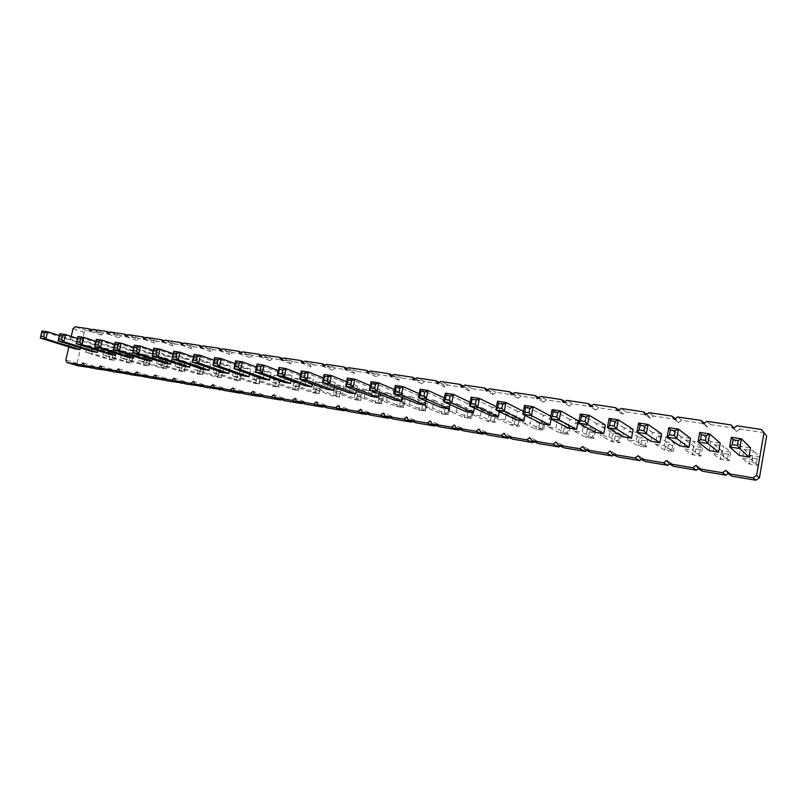 <?xml version="1.0" encoding="UTF-8"?>
<svg xmlns="http://www.w3.org/2000/svg" width="807" height="807" viewBox="0 0 807 807"><rect width="100%" height="100%" fill="white"/><g stroke="black" fill="none" stroke-linecap="round" stroke-linejoin="round"><path stroke-width="0.61" stroke-dasharray="4.04 3.03" d="M764.108 432.703L740.059 429.072L736.932 425.824M740.059 429.072L736.579 431.463L734.108 428.174L710.584 424.633L707.174 426.994L704.763 423.756L681.744 420.286L678.405 422.626L676.054 419.428L653.539 416.029L650.25 418.349L647.96 415.191L625.919 411.873L622.691 414.173L620.472 411.045L598.885 407.797L595.717 410.077L593.548 406.99L572.415 403.813L569.298 406.062L567.19 403.016L546.5 399.899L543.434 402.138L541.376 399.132L521.1 396.076L518.084 398.295L516.087 395.319L496.214 392.323L493.259 394.522L491.302 391.577L471.833 388.651L468.917 390.83L467.011 387.925L447.935 385.04L445.071 387.209L443.204 384.334L424.502 381.509L421.678 383.658L419.862 380.813L401.523 378.049L398.749 380.178L396.973 377.363L378.977 374.65L376.254 376.758L374.529 373.984L356.876 371.321L354.182 373.409L352.498 370.665L335.177 368.053L332.534 370.12L330.89 367.407L313.893 364.845L311.29 366.892L309.686 364.209L293.002 361.697L290.439 363.735L288.876 361.072L272.494 358.601L269.972 360.628L268.438 357.995L252.359 355.564L249.867 357.572L248.374 354.969L232.587 352.588L230.136 354.576L228.674 351.993L213.169 349.663L210.748 351.63L209.326 349.078L194.094 346.788L191.703 348.745L190.311 346.213L175.351 343.964L173.001 345.9L171.639 343.399L156.931 341.179L154.611 343.116L153.29 340.635L138.834 338.456L136.544 340.372L135.253 337.921L121.04 335.773L118.79 337.679L117.519 335.248L103.548 333.14L101.329 335.026L100.088 332.615L86.359 330.547L84.17 332.413L77.079 363.432L78.289 365.853M92.391 367.841L94.227 366.307L95.468 368.749M109.823 370.766L111.669 369.223L112.94 371.704M127.546 373.752L129.413 372.198L130.704 374.7M145.583 376.778L147.459 375.225L148.791 377.757M163.942 379.855L165.828 378.312L167.19 380.854M182.614 382.992L184.521 381.449L185.913 384.021M201.629 386.18L203.546 384.636L204.968 387.239M220.997 389.428L222.914 387.885L224.376 390.507M240.708 392.737L242.645 391.193L244.138 393.846M260.782 396.096L262.729 394.562L264.262 397.246M281.229 399.526L283.186 397.992L284.75 400.706M302.07 403.016L304.027 401.483L305.631 404.226M323.294 406.567L325.261 405.043L326.906 407.817M344.932 410.188L346.909 408.675L348.594 411.479M366.993 413.88L368.96 412.377L370.685 415.212M389.478 417.633L391.445 416.14L393.221 419.004M412.417 421.466L414.374 419.993L416.19 422.888M435.81 425.36L437.757 423.907L439.623 426.842M459.677 429.344L461.614 427.912L463.521 430.877M484.029 433.389L485.945 431.987L487.902 434.993M508.894 437.525L510.781 436.153L512.788 439.19M534.274 441.742L536.12 440.4L538.178 443.477M560.189 446.029L561.995 444.738L564.103 447.855M586.669 450.407L588.414 449.176L590.583 452.323M613.734 454.866L615.398 453.695L617.617 456.883M641.394 459.405L642.957 458.315L645.247 461.543M669.679 464.035L671.121 463.036L673.472 466.315M698.62 468.746L699.911 467.868L702.322 471.177M728.338 473.477L729.336 472.801L731.808 476.16M357.269 396.055L364.219 397.175L365.793 389.478L358.853 388.389L357.269 396.055L375.174 402.965L381.953 404.065L364.219 397.175M335.48 392.535L337.064 384.939L343.883 386.018L342.299 393.634L335.48 392.535L353.92 399.495L360.568 400.575L342.299 393.634M293.133 385.696L294.696 378.251L301.263 379.29L299.69 386.755L293.133 385.696L312.551 392.747L318.967 393.786L299.69 386.755M320.793 390.164L322.376 382.619L315.678 381.56L314.105 389.085L320.793 390.164L339.586 397.155L339.152 395.369L341.099 389.842L339.586 397.155L333.049 396.086L314.105 389.085M272.534 382.367L278.98 383.416L280.554 376.012L274.108 374.993L272.534 382.367L292.427 389.458L298.721 390.487L278.98 383.416M252.319 379.108L258.643 380.127L260.217 372.804L253.882 371.795L252.319 379.108L272.655 386.23L278.839 387.239L258.643 380.127M156.528 363.644L158.071 356.664L163.861 357.572L162.308 364.572L156.528 363.644L178.811 370.917L184.48 371.845L162.308 364.572M175.008 366.63L176.562 359.579L182.453 360.517L180.899 367.578L175.008 366.63L196.938 373.873L202.708 374.821L180.899 367.578M199.813 370.635L201.377 363.503L195.375 362.555L193.821 369.667L199.813 370.635L221.249 377.847L222.752 370.927L221.249 377.847L215.378 376.889L193.821 369.667M232.466 375.901L234.03 368.658L240.244 369.646L238.68 376.909L232.466 375.901L253.227 383.063L259.309 384.051L238.68 376.909M212.967 372.753L219.07 373.742L220.634 366.549L214.531 365.581L212.967 372.753L234.131 379.946L240.113 380.924L219.07 373.742M608.952 436.688L610.536 428.154L602.042 426.812L600.458 435.316L608.952 436.688L619.816 442.882L618.616 440.763L619.373 436.658L621.34 434.65L619.816 442.882L611.585 441.54L600.458 435.316M573.848 431.019L575.431 422.606L583.754 423.917L582.17 432.36L573.848 431.019L585.801 437.333L593.861 438.645L582.17 432.36M522.27 422.686L530.249 423.978L531.833 415.716L523.854 414.455L522.27 422.686L535.757 429.163L543.504 430.434L530.249 423.978M547.792 426.812L549.375 418.49L557.526 419.771L555.942 428.124L547.792 426.812L560.522 433.208L568.431 434.499L555.942 428.124M425.198 407.021L432.562 408.211L434.146 400.282L426.782 399.122L425.198 407.021L441.379 413.769L448.541 414.939L432.562 408.211M448.742 410.824L456.258 412.034L457.841 404.025L450.326 402.834L448.742 410.824L464.287 417.501L471.601 418.692L456.258 412.034M505.081 419.912L506.665 411.741L498.847 410.501L497.263 418.651L505.081 419.912L519.062 426.439L518.155 424.442L518.911 420.508L520.586 418.54L519.062 426.439L511.467 425.198L497.263 418.651M480.427 415.938L482.011 407.848L474.345 406.637L472.761 414.697L480.427 415.938L495.095 422.535L494.257 420.568L495.014 416.664L496.618 414.707L495.095 422.535L487.65 421.315L472.761 414.697M379.472 399.636L386.563 400.776L388.137 393.009L381.055 391.889L379.472 399.636L396.832 406.496L403.732 407.626L386.563 400.776M402.118 403.288L409.341 404.458L410.914 396.61L403.692 395.47L402.118 403.288L418.894 410.097L425.925 411.247L409.341 404.458M144.05 361.627L145.593 354.687L139.904 353.789L138.36 360.709L144.05 361.627L166.565 368.92L168.058 362.182L166.565 368.92L160.986 368.012L138.36 360.709M120.505 357.824L122.049 350.964L127.637 351.852L126.094 358.732L120.505 357.824L143.464 365.147L148.952 366.045L126.094 358.732M627.634 439.704L629.208 431.099L637.893 432.471L636.309 441.106L627.634 439.704L637.903 445.837L646.306 447.209L636.309 441.106M102.953 354.989L104.496 348.19L109.994 349.068L108.451 355.877L102.953 354.989L126.225 362.343L131.622 363.221L108.451 355.877M751.882 459.758L753.445 450.73L743.973 449.237L742.4 458.225L751.882 459.758L757.985 465.427L756.341 463.137L757.097 458.8L759.488 456.732L757.985 465.427L748.846 463.934L742.4 458.225M722.023 454.936L723.597 446.019L714.336 444.556L712.763 453.443L722.023 454.936L729.175 460.726L727.621 458.467L728.378 454.18L730.678 452.132L729.175 460.726L720.227 459.264L712.763 453.443M655.395 444.183L664.262 445.615L665.846 436.89L656.979 435.487L655.395 444.183L664.776 450.215L673.351 451.617L664.262 445.615M692.83 450.225L694.403 441.399L685.345 439.966L683.761 448.763L692.83 450.225L700.97 456.126L699.508 453.907L700.264 449.66L702.483 447.623L700.97 456.126L692.214 454.694L683.761 448.763M85.703 352.205L87.237 345.467L92.644 346.324L91.1 353.083L85.703 352.205L109.268 359.569L114.584 360.436L91.1 353.083M71.238 336.438L68.827 346.939M348.735 392.757L350.339 384.969L357.37 386.079L346.617 381.731M356.452 390.538L357.37 386.079M326.704 389.216L328.308 381.509L335.198 382.599L323.405 377.938M334.249 387.168L335.198 382.599M283.882 382.336L285.476 374.781L292.114 375.83L278.344 370.625M291.115 380.581L292.114 375.83M312.47 383.85L313.449 379.179L300.648 374.236M305.086 385.746L306.69 378.12L313.449 379.179M263.072 378.997L264.666 371.513L271.182 372.541L256.485 367.084M270.153 377.363L271.182 372.541M242.645 375.719L244.239 368.305L250.634 369.313L235.049 363.634M249.585 374.196L250.634 369.313M145.936 360.184L147.52 353.113L153.36 354.031L133.821 347.424M152.23 359.095L153.36 354.031M164.588 363.18L166.171 356.038L172.113 356.976L153.31 350.531M171.003 362.02L172.113 356.976M190.109 364.986L191.219 359.972L173.162 353.708M183.572 366.227L185.166 359.024L191.219 359.972M222.591 372.501L224.185 365.157L230.459 366.136L214.026 360.255M229.39 371.079L230.459 366.136M202.91 369.334L204.494 362.061L210.657 363.029L193.398 356.946M209.578 368.002L210.657 363.029M595.122 432.33L596.736 423.685L605.361 425.037M568.128 427.992L569.742 419.438L578.175 420.77M515.814 419.59L517.428 411.227L525.528 412.498L523.37 411.399M524.974 415.343L525.528 412.498M541.699 423.746L543.313 415.292L550.848 416.2M551.11 419.004L551.574 416.583M417.481 403.793L419.085 395.773L426.55 396.943L419.196 393.715M425.743 400.928L426.55 396.943M441.318 407.626L442.932 399.515L450.538 400.716L444.405 397.932M449.792 404.489L450.538 400.716M499.392 411.701L500.017 408.483L496.476 406.758M490.474 415.524L492.088 407.242L500.017 408.483M474.334 408.08L475.02 404.559L470.168 402.279M465.639 411.53L467.253 403.339L475.02 404.559M371.2 396.368L372.804 388.5L379.976 389.63L370.312 385.625M379.088 393.957L379.976 389.63M394.109 400.04L395.723 392.101L403.026 393.251L394.502 389.62M402.189 397.417L403.026 393.251M133.791 356.22L134.93 351.136L114.695 344.377M127.617 357.239L129.191 350.228L134.93 351.136M109.611 354.354L111.184 347.403L116.823 348.291L95.912 341.391M115.673 353.385L116.823 348.291M622.701 436.758L624.315 428.013L633.132 429.405M91.917 351.509L93.491 344.619L99.029 345.487L77.472 338.466M97.869 350.601L99.029 345.487M739.313 455.481L740.907 446.332L750.54 447.845M709.171 450.649L710.775 441.6L720.197 443.083M650.896 441.288L652.5 432.441L661.508 433.863M679.716 445.918L681.32 436.97L690.53 438.423M74.526 348.715L76.09 341.886L81.537 342.743L59.355 335.601M80.367 347.867L81.537 342.743M736.579 431.463L733.402 428.255M729.336 472.801L726.007 470.33M710.584 424.633L706.972 421.345M707.174 426.994L703.512 423.746M704.763 423.756L704.208 423.261M699.911 467.868L696.108 465.336M681.744 420.286L677.678 416.957M678.405 422.626L674.279 419.337M676.054 419.428L675.166 418.712M671.121 463.036L666.854 460.454M653.539 416.029L649.02 412.67M650.25 418.349L645.681 415.03M647.96 415.191L646.73 414.284M642.957 458.315L638.256 455.673M625.919 411.873L620.987 408.473M622.691 414.173L617.708 410.813M620.472 411.045L618.888 409.976M615.398 453.695L610.274 451.002M598.885 407.797L593.548 404.368M595.717 410.077L590.331 406.678M593.548 406.99L591.612 405.76M588.414 449.176L582.886 446.432M572.415 403.813L566.696 400.343M569.298 406.062L563.538 402.643M567.19 403.016L564.9 401.644M561.995 444.738L556.084 441.954M546.5 399.899L540.408 396.408M543.434 402.138L537.301 398.688M541.376 399.132L538.733 397.629M536.12 440.4L529.846 437.576M521.1 396.076L514.664 392.555M518.084 398.295L511.608 394.815M516.087 395.319L513.101 393.705M510.781 436.153L504.153 433.278M496.214 392.323L489.445 388.782M493.259 394.522L486.439 391.012M491.302 391.577L487.983 389.862M485.945 431.987L478.985 429.082M471.833 388.651L464.731 385.08M468.917 390.83L461.786 387.299M467.011 387.925L463.369 386.109M461.614 427.912L454.331 424.966M447.935 385.04L440.521 381.459M445.071 387.209L437.616 383.658M443.204 384.334L439.24 382.427M437.757 423.907L430.181 420.931M424.502 381.509L416.795 377.908M421.678 383.658L413.941 380.087M419.862 380.813L415.595 378.826M414.374 419.993L406.506 416.977M401.523 378.049L393.534 374.428M398.749 380.178L390.729 376.587M396.973 377.363L392.404 375.295M391.445 416.14L383.295 413.103M378.977 374.65L370.736 371.008M376.254 376.758L367.962 373.147M374.529 373.984L369.656 371.845M368.96 412.377L360.537 409.3M356.876 371.321L348.362 367.659M354.182 373.409L345.648 369.788M352.498 370.665L347.353 368.456M346.909 408.675L338.224 405.578M335.177 368.053L326.432 364.381M332.534 370.12L323.748 366.489M330.89 367.407L325.463 365.137M325.261 405.043L316.344 401.926M313.893 364.845L304.905 361.153M311.29 366.892L302.272 363.241M309.686 364.209L303.987 361.879M304.027 401.483L294.878 398.335M293.002 361.697L283.792 357.995M290.439 363.735L281.199 360.063M288.876 361.072L282.914 358.691M283.186 397.992L273.805 394.825M272.494 358.601L263.062 354.898M269.972 360.628L260.51 356.946M268.438 357.995L262.235 355.564M262.729 394.562L253.136 391.375M252.359 355.564L242.725 351.852M249.867 357.572L240.204 353.89M248.374 354.969L241.929 352.488M242.645 391.193L232.85 387.985M232.587 352.588L222.752 348.856M230.136 354.576L220.271 350.884M228.674 351.993L221.996 349.471M222.914 387.885L212.927 384.657M213.169 349.663L203.142 345.921M210.748 351.63L200.701 347.928M209.326 349.078L202.426 346.516M203.546 384.636L193.367 381.388M194.094 346.788L183.885 343.046M191.703 348.745L181.484 345.033M190.311 346.213L183.199 343.611M184.521 381.449L174.161 378.18M175.351 343.964L164.971 340.211M173.001 345.9L162.6 342.188M171.639 343.399L164.315 340.766M165.828 378.312L155.297 375.033M156.931 341.179L146.39 337.427M154.611 343.116L144.06 339.384M153.29 340.635L145.764 337.962M147.459 375.225L136.766 371.946M138.834 338.456L128.142 334.693M136.544 340.372L125.831 336.64M135.253 337.921L127.526 335.208M129.413 372.198L118.568 368.9M121.04 335.773L110.196 332.01M118.79 337.679L107.926 333.937M117.519 335.248L109.611 332.504M111.669 369.223L100.673 365.914M103.548 333.14L92.563 329.377M101.329 335.026L90.323 331.284M100.088 332.615L92.008 329.851M94.227 366.307L83.091 362.979M86.359 330.547L75.233 326.774M84.17 332.413L73.023 328.681M77.079 363.432L65.811 360.093M365.793 389.478L383.466 396.62L382.175 398.517L378.786 397.972L376.698 395.541L383.466 396.62L381.953 404.065L381.418 402.239L378.029 401.684L375.174 402.965L376.698 395.541L358.853 388.389M337.064 384.939L355.433 392.141L353.92 399.495L356.765 398.234L360.093 398.769L360.568 400.575L362.091 393.201L343.883 386.018M356.765 398.234L357.521 394.552L355.433 392.141L362.091 393.201L360.85 395.087L360.093 398.769M294.696 378.251L314.064 385.524L312.551 392.747L315.386 391.506L318.583 392.031L318.967 393.786L320.48 386.553L301.263 379.29M315.386 391.506L316.142 387.905L314.064 385.524L320.48 386.553L318.583 392.031M315.678 381.56L334.562 388.803L341.099 389.842L322.376 382.619M339.908 391.728L336.64 391.203L334.562 388.803L333.049 396.086L335.883 394.845L339.152 395.369M280.554 376.012L300.234 383.315L299.145 385.171L295.998 384.667L293.93 382.306L300.234 383.315L298.721 390.487L298.398 388.752L295.251 388.238L292.427 389.458L293.93 382.306L274.108 374.993M260.217 372.804L280.352 380.137L279.313 381.983L276.216 381.489L274.158 379.149L280.352 380.137L278.839 387.239L278.556 385.524L275.469 385.03L272.655 386.23L274.158 379.149L253.882 371.795M158.071 356.664L180.304 364.139L178.811 370.917L181.575 369.777L184.42 370.242L184.48 371.845L185.983 365.046L163.861 357.572M181.575 369.777L182.321 366.388L180.304 364.139L185.983 365.046L184.42 370.242M176.562 359.579L198.431 367.034L196.938 373.873L199.712 372.723L202.597 373.187L202.708 374.821L204.211 367.962L182.453 360.517M199.712 372.723L200.459 369.303L198.431 367.034L204.211 367.962L202.597 373.187M195.375 362.555L216.871 369.989L222.752 370.927L201.377 363.503M221.844 372.743L218.909 372.269L216.871 369.989L215.378 376.889L218.162 375.719L221.098 376.193M234.03 368.658L254.73 376.042L253.227 383.063L256.031 381.872L259.067 382.367L259.309 384.051L260.812 377.01L240.244 369.646M256.031 381.872L256.777 378.362L254.73 376.042L260.812 377.01L259.067 382.367M220.634 366.549L241.616 373.944L240.668 375.769L237.682 375.285L235.634 372.985L241.616 373.944L240.113 380.924L239.921 379.25L236.935 378.765L234.131 379.946L235.634 372.985L214.531 365.581M602.042 426.812L613.108 433.329L621.34 434.65L610.536 428.154M619.373 436.658L615.267 435.992L613.108 433.329L611.585 441.54L614.5 440.097L618.616 440.763M575.431 422.606L587.314 429.213L585.801 437.333L588.707 435.911L592.742 436.557L593.861 438.645L595.384 430.504L583.754 423.917M588.707 435.911L589.473 431.846L587.314 429.213L595.384 430.504L593.498 432.491L592.742 436.557M531.833 415.716L545.028 422.444L543.282 424.421L539.409 423.796L537.27 421.214L545.028 422.444L543.504 430.434L542.526 428.406L538.652 427.781L535.757 429.163L537.27 421.214L523.854 414.455M549.375 418.49L562.045 425.168L560.522 433.208L563.437 431.795L567.382 432.441L568.431 434.499L569.954 426.429L557.526 419.771M563.437 431.795L564.194 427.781L562.045 425.168L569.954 426.429L568.138 428.416L567.382 432.441M434.146 400.282L450.064 407.263L448.591 409.199L445.01 408.624L442.892 406.123L450.064 407.263L448.541 414.939L447.835 413.023L444.253 412.438L441.379 413.769L442.892 406.123L426.782 399.122M457.841 404.025L473.124 410.955L471.581 412.891L467.929 412.306L465.81 409.785L473.124 410.955L471.601 418.692L470.824 416.755L467.172 416.17L464.287 417.501L465.81 409.785L450.326 402.834M498.847 410.501L512.99 417.33L520.586 418.54L506.665 411.741M518.911 420.508L515.118 419.892L512.99 417.33L511.467 425.198L514.362 423.826L518.155 424.442M474.345 406.637L489.173 413.517L496.618 414.707L482.011 407.848M495.014 416.664L491.302 416.069L489.173 413.517L487.65 421.315L490.535 419.963L494.257 420.568M388.137 393.009L405.255 400.101L403.893 402.017L400.454 401.462L398.345 399.001L405.255 400.101L403.732 407.626L403.137 405.76L399.687 405.205L396.832 406.496L398.345 399.001L381.055 391.889M410.914 396.61L427.448 403.651L426.035 405.568L422.525 405.003L420.417 402.522L427.448 403.651L425.925 411.247L425.279 409.361L421.758 408.786L418.894 410.097L420.417 402.522L403.692 395.47M139.904 353.789L162.479 361.294L168.058 362.182L145.593 354.687M167.281 363.967L164.497 363.523L162.479 361.294L160.986 368.012L163.75 366.882L166.535 367.336M122.049 350.964L144.947 358.49L143.464 365.147L146.208 364.028L148.952 364.482L148.952 366.045L150.435 359.367L127.637 351.852M146.208 364.028L146.955 360.699L144.947 358.49L150.435 359.367L148.952 364.482M629.208 431.099L639.426 437.545L637.903 445.837L640.829 444.375L645.025 445.05L646.306 447.209L647.829 438.887L637.893 432.471M640.829 444.375L641.585 440.229L639.426 437.545L647.829 438.887L645.782 440.904L645.025 445.05M104.496 348.19L127.708 355.736L126.225 362.343L128.969 361.233L131.662 361.667L131.622 363.221L133.105 356.593L109.994 349.068M128.969 361.233L129.705 357.925L127.708 355.736L133.105 356.593L131.662 361.667M743.973 449.237L750.349 455.279L759.488 456.732L753.445 450.73M757.097 458.8L752.528 458.063L750.349 455.279L748.846 463.934L751.781 462.391L756.341 463.137M714.336 444.556L721.74 450.699L730.678 452.132L723.597 446.019M728.378 454.18L723.909 453.463L721.74 450.699L720.227 459.264L723.153 457.74L727.621 458.467M665.846 436.89L674.874 443.204L672.735 445.232L668.458 444.546L666.289 441.833L674.874 443.204L673.351 451.617L671.979 449.428L667.702 448.732L664.776 450.215L666.289 441.833L656.979 435.487M685.345 439.966L693.717 446.221L702.483 447.623L694.403 441.399M700.264 449.66L695.896 448.954L693.717 446.221L692.214 454.694L695.14 453.191L699.508 453.907M87.237 345.467L110.751 353.022L109.268 359.569L112.002 358.479L114.655 358.903L114.584 360.436L116.067 353.87L92.644 346.324M112.002 358.479L112.748 355.201L110.751 353.022L116.067 353.87L114.655 358.903M350.339 384.969L324.132 374.468M328.308 381.509L301.344 370.948M285.476 374.781L257.12 364.128M306.69 378.12L279.01 367.508M264.666 371.513L235.654 360.82M244.239 368.305L214.601 357.572M147.52 353.113L115.179 342.229M166.171 356.038L134.325 345.184M185.166 359.024L153.824 348.19M224.185 365.157L193.962 354.384M204.494 362.061L173.707 351.257M596.736 423.685L580.283 413.991M569.742 419.438L552.089 409.633M517.428 411.227L497.556 401.22M543.313 415.292L524.53 405.386M419.085 395.773L395.339 385.453M442.932 399.515L420.084 389.267M492.088 407.242L471.177 397.155M467.253 403.339L445.353 393.17M372.804 388.5L347.383 378.049M395.723 392.101L371.109 381.711M129.191 350.228L96.386 339.323M111.184 347.403L77.926 336.479M624.315 428.013L609.124 418.44M93.491 344.619L59.799 333.684M740.907 446.332L731.364 437.293M710.775 441.6L699.719 432.411M652.5 432.441L638.619 422.989M681.32 436.97L668.811 427.649M76.09 341.886L41.994 330.941M382.175 398.517L381.418 402.239M378.786 397.972L378.029 401.684M357.521 394.552L360.85 395.087M316.142 387.905L319.34 388.419M336.64 391.203L335.883 394.845M299.145 385.171L298.398 388.752M295.998 384.667L295.251 388.238M279.313 381.983L278.556 385.524M276.216 381.489L275.469 385.03M182.321 366.388L185.156 366.842M200.459 369.303L203.344 369.767M218.909 372.269L218.162 375.719M256.777 378.362L259.824 378.846M240.668 375.769L239.921 379.25M237.682 375.285L236.935 378.765M615.267 435.992L614.5 440.097M589.473 431.846L593.498 432.491M543.282 424.421L542.526 428.406M539.409 423.796L538.652 427.781M564.194 427.781L568.138 428.416M448.591 409.199L447.835 413.023M445.01 408.624L444.253 412.438M471.581 412.891L470.824 416.755M467.929 412.306L467.172 416.17M515.118 419.892L514.362 423.826M491.302 416.069L490.535 419.963M403.893 402.017L403.137 405.76M400.454 401.462L399.687 405.205M426.035 405.568L425.279 409.361M422.525 405.003L421.758 408.786M164.497 363.523L163.75 366.882M146.955 360.699L149.699 361.143M641.585 440.229L645.782 440.904M129.705 357.925L132.409 358.358M752.528 458.063L751.781 462.391M723.909 453.463L723.153 457.74M672.735 445.232L671.979 449.428M668.458 444.546L667.702 448.732M695.896 448.954L695.14 453.191M112.748 355.201L115.401 355.625"/><path stroke-width="1.21" d="M68.827 346.939L65.811 360.093L67.031 362.545L80.851 364.875L83.091 362.979L84.342 365.46L98.404 367.821L100.673 365.914L101.954 368.416L116.258 370.827L118.568 368.9L119.87 371.432L134.436 373.883L136.766 371.946L138.108 374.498L152.927 376.99L155.297 375.033L156.669 377.615L171.76 380.158L174.161 378.18L175.563 380.793L190.926 383.375L193.367 381.388L194.81 384.031L210.445 386.654L212.927 384.657L214.4 387.32L230.328 390.003L232.85 387.985L234.353 390.679L250.584 393.402L253.136 391.375L254.679 394.088L271.213 396.873L273.805 394.825L275.389 397.569L292.235 400.403L294.878 398.335L296.492 401.119L313.671 404.004L316.344 401.926L317.998 404.731L335.51 407.676L338.224 405.578L339.929 408.423L357.773 411.419L360.537 409.3L362.282 412.175L380.49 415.242L383.295 413.103L385.08 416.008L403.651 419.136L406.506 416.977L408.332 419.922L427.276 423.1L430.181 420.931L432.058 423.907L451.385 427.155L454.331 424.966L456.258 427.972L475.989 431.291L478.985 429.082L480.962 432.128L501.097 435.508L504.153 433.278L506.181 436.365L526.739 439.825L529.846 437.576L531.934 440.693L552.926 444.223L556.084 441.954L558.232 445.111L579.668 448.722L582.886 446.432L585.085 449.63L606.995 453.312L610.274 451.002L612.533 454.24L634.917 458.003L638.256 455.673L640.576 458.951L663.455 462.804L666.854 460.454L669.245 463.773L692.638 467.707L696.108 465.336L698.549 468.706L722.477 472.72L726.007 470.33L728.529 473.739L731.808 476.16L755.877 480.226L759.417 477.845L766.65 436.022L761.394 429.485L736.932 425.824L733.402 428.255L730.89 424.916L706.972 421.345L703.512 423.746L701.061 420.457L677.678 416.957L674.279 419.337L671.898 416.089L649.02 412.67L645.681 415.03L643.371 411.822L620.987 408.473L617.708 410.813L615.459 407.646L593.548 404.368L590.331 406.678L588.132 403.55L566.696 400.343L563.538 402.643L561.4 399.546L540.408 396.408L537.301 398.688L535.212 395.632L514.664 392.555L511.608 394.815L509.57 391.788L489.445 388.782L486.439 391.012L484.462 388.036L464.731 385.08L461.786 387.299L459.849 384.354L440.521 381.459L437.616 383.658L435.74 380.743L416.795 377.908L413.941 380.087L412.105 377.202L393.534 374.428L390.729 376.587L388.944 373.732L370.736 371.008L367.962 373.147L366.227 370.332L348.362 367.659L345.648 369.788L343.943 367.003L326.432 364.381L323.748 366.489L322.094 363.725L304.905 361.153L302.272 363.241L300.648 360.517L283.792 357.995L281.199 360.063L279.615 357.37L263.062 354.898L260.51 356.946L258.966 354.283L242.725 351.852L240.204 353.89L238.701 351.247L222.752 348.856L220.271 350.884L218.808 348.271L203.142 345.921L200.701 347.928L199.268 345.346L183.885 343.046L181.484 345.033L180.082 342.471L164.971 340.211L162.6 342.188L161.229 339.646L146.39 337.427L144.06 339.384L142.718 336.882L128.142 334.693L125.831 336.64L124.52 334.159L110.196 332.01L107.926 333.937L106.645 331.475L92.563 329.377L90.323 331.284L89.073 328.853L75.233 326.774L73.023 328.681L71.238 336.438M766.65 436.022L761.394 429.485M759.417 477.845L756.603 475.434L763.977 432.865M67.031 362.545L78.289 365.853L92.391 367.841M84.342 365.46L95.468 368.749L109.823 370.766M101.954 368.416L112.94 371.704L127.546 373.752M119.87 371.432L130.704 374.7L145.583 376.778M138.108 374.498L148.791 377.757L163.942 379.855M156.669 377.615L167.19 380.854L182.614 382.992M175.563 380.793L185.913 384.021L201.629 386.18M194.81 384.031L204.968 387.239L220.997 389.428M214.4 387.32L224.376 390.507L240.153 393.17L240.708 392.737M234.353 390.679L244.138 393.846L260.207 396.56L260.782 396.096M254.679 394.088L264.262 397.246L280.624 400.01L281.229 399.526M275.389 397.569L284.75 400.706L301.425 403.52L302.07 403.016M296.492 401.119L305.631 404.226L322.618 407.091L323.294 406.567M317.998 404.731L326.906 407.817L344.216 410.743L344.932 410.188M339.929 408.423L348.594 411.479L366.237 414.455L366.993 413.88M362.282 412.175L370.685 415.212L388.681 418.238L389.478 417.633M385.08 416.008L393.221 419.004L411.56 422.101L412.417 421.466M408.332 419.922L416.19 422.888L434.892 426.046L435.81 425.36M432.058 423.907L439.623 426.842L458.699 430.06L459.677 429.344M456.258 427.972L463.521 430.877L482.99 434.156L484.029 433.389M480.962 432.128L487.902 434.993L507.764 438.342L508.894 437.525M506.181 436.365L512.788 439.19L533.064 442.609L534.274 441.742M531.934 440.693L538.178 443.477L558.878 446.967L560.189 446.029M558.232 445.111L564.103 447.855L585.246 451.416L586.669 450.407M585.085 449.63L590.583 452.323L612.17 455.965L613.734 454.866M612.533 454.24L617.617 456.883L639.669 460.605L641.394 459.405M640.576 458.951L645.247 461.543L667.772 465.346L669.679 464.035M669.245 463.773L673.472 466.315L696.502 470.199L698.62 468.746M698.549 468.706L702.322 471.177L725.856 475.152L728.338 473.477M728.529 473.739L753.002 477.855L756.603 475.434M346.617 381.731L331.395 375.588L324.132 374.468L322.427 382.599L348.735 392.757L355.766 393.887L356.452 390.538M323.405 377.938L308.466 372.047L301.344 370.948L299.649 379.008L326.704 389.216L333.594 390.326L334.249 387.168M278.344 370.625L263.97 365.188L257.12 364.128L255.426 372.017L283.882 382.336L290.51 383.406L291.115 380.581M300.648 374.236L286.001 368.587L279.01 367.508L277.315 375.477L305.086 385.746L311.845 386.835L312.47 383.85M256.485 367.084L242.372 361.849L235.654 360.82L233.969 368.628L263.072 378.997L269.578 380.047L270.153 377.363M235.049 363.634L221.189 358.58L214.601 357.572L212.917 365.299L242.645 375.719L249.04 376.748L249.585 374.196M133.821 347.424L121.171 343.157L115.179 342.229L113.515 349.592L145.936 360.184L151.777 361.122L152.23 359.095M153.31 350.531L140.428 346.122L134.325 345.184L132.651 352.619L164.588 363.18L170.529 364.139L171.003 362.02M173.162 353.708L160.048 349.149L153.824 348.19L152.16 355.705L183.572 366.227L189.625 367.205L190.109 364.986M214.026 360.255L200.418 355.383L193.962 354.384L192.278 362.04L222.591 372.501L228.865 373.5L229.39 371.079M193.398 356.946L180.042 352.235L173.707 351.257L172.022 358.843L202.91 369.334L209.074 370.322L209.578 368.002M603.747 433.712L605.361 425.037L589.292 415.373L587.587 424.492L585.166 421.516L586.023 416.957L589.292 415.373L580.283 413.991L578.579 423.07L587.587 424.492L603.747 433.712L595.122 432.33L578.579 423.07L580.657 420.81L585.166 421.516M576.561 429.344L578.175 420.77L560.905 410.995L559.201 420.013L556.78 417.068L552.371 416.372L550.384 418.621L559.201 420.013L576.561 429.344L568.128 427.992L550.384 418.621L552.089 409.633L560.905 410.995L557.637 412.559L556.78 417.068M523.37 411.399L505.989 402.522L497.556 401.22L495.851 410.006L515.814 419.59L523.904 420.891L524.974 415.343M550.848 416.2L533.145 406.718L524.53 405.386L522.815 414.263L541.699 423.746L549.96 425.077L551.11 419.004M419.196 393.715L403.076 386.644L395.339 385.453L393.634 393.856L417.481 403.793L424.936 404.993L425.743 400.928M444.405 397.932L427.982 390.487L420.084 389.267L418.379 397.76L441.318 407.626L448.924 408.846L449.792 404.489M496.476 406.758L479.429 398.426L471.177 397.155L469.472 405.83L490.474 415.524L498.393 416.795L499.392 411.701M470.168 402.279L453.433 394.411L445.353 393.17L443.648 401.755L465.639 411.53L473.406 412.781L474.334 408.08M370.312 385.625L354.798 379.199L347.383 378.049L345.678 386.281L371.2 396.368L378.362 397.518L379.088 393.957M394.502 389.62L378.685 382.881L371.109 381.711L369.404 390.023L394.109 400.04L401.422 401.22L402.189 397.417M114.695 344.377L102.267 340.231L96.386 339.323L94.722 346.627L127.617 357.239L133.357 358.167L133.791 356.22M95.912 341.391L83.706 337.376L77.926 336.479L76.272 343.711L109.611 354.354L115.25 355.251L115.673 353.385M631.518 438.171L633.132 429.405L618.333 419.862L616.629 429.082L614.208 426.076L609.588 425.35L607.409 427.629L616.629 429.082L631.518 438.171L622.701 436.758L607.409 427.629L609.124 418.44L618.333 419.862L615.055 421.466L614.208 426.076M77.472 338.466L65.478 334.562L59.799 333.684L58.144 340.847L91.917 351.509L97.455 352.397L97.869 350.601M748.936 457.034L750.54 447.845L741.492 438.857L739.797 448.541L737.346 445.403L738.193 440.561L741.492 438.857L731.364 437.293L729.669 446.947L739.797 448.541L748.936 457.034L739.313 455.481L729.669 446.947L732.272 444.617L737.346 445.403M718.593 452.162L720.197 443.083L709.605 433.944L707.91 443.507L705.459 440.4L706.317 435.619L709.605 433.944L699.719 432.411L698.025 441.943L707.91 443.507L718.593 452.162L709.171 450.649L698.025 441.943L700.506 439.623L705.459 440.4M638.619 422.989L640.042 425.339L644.773 426.066L648.051 424.442L638.619 422.989L636.915 432.29L650.896 441.288L659.904 442.73L661.508 433.863L648.051 424.442L646.346 433.783L643.915 430.746L639.194 430L636.915 432.29L646.346 433.783L659.904 442.73M688.926 447.391L690.53 438.423L678.465 429.132L676.77 438.584L674.329 435.518L675.177 430.787L678.465 429.132L668.811 427.649L667.107 437.061L676.77 438.584L688.926 447.391L679.716 445.918L667.107 437.061L669.487 434.761L674.329 435.518M59.355 335.601L47.573 331.798L41.994 330.941L40.35 338.032L74.526 348.715L79.974 349.592L80.367 347.867M755.877 480.226L753.002 477.855M733.866 427.932L730.89 424.916M725.856 475.152L722.477 472.72M704.208 423.261L701.061 420.457M696.502 470.199L692.638 467.707M675.166 418.712L671.898 416.089M667.772 465.346L663.455 462.804M646.73 414.284L643.371 411.822M639.669 460.605L634.917 458.003M618.888 409.976L615.459 407.646M612.17 455.965L606.995 453.312M591.612 405.76L588.132 403.55M585.246 451.416L579.668 448.722M564.9 401.644L561.4 399.546M558.878 446.967L552.926 444.223M538.733 397.629L535.212 395.632M533.064 442.609L526.739 439.825M513.101 393.705L509.57 391.788M507.764 438.342L501.097 435.508M487.983 389.862L484.462 388.036M482.99 434.156L475.989 431.291M463.369 386.109L459.849 384.354M458.699 430.06L451.385 427.155M439.24 382.427L435.74 380.743M434.892 426.046L427.276 423.1M415.595 378.826L412.105 377.202M411.56 422.101L403.651 419.136M392.404 375.295L388.944 373.732M388.681 418.238L380.49 415.242M369.656 371.845L366.227 370.332M366.237 414.455L357.773 411.419M347.353 368.456L343.943 367.003M344.216 410.743L335.51 407.676M325.463 365.137L322.094 363.725M322.618 407.091L313.671 404.004M303.987 361.879L300.648 360.517M301.425 403.52L292.235 400.403M282.914 358.691L279.615 357.37M280.624 400.01L271.213 396.873M262.235 355.564L258.966 354.283M260.207 396.56L250.584 393.402M241.929 352.488L238.701 351.247M240.153 393.17L230.328 390.003M221.996 349.471L218.808 348.271M220.472 389.852L210.445 386.654M202.426 346.516L199.268 345.346M201.135 386.583L190.926 383.375M183.199 343.611L180.082 342.471M182.14 383.386L171.76 380.158M164.315 340.766L161.229 339.646M163.478 380.228L152.927 376.99M145.764 337.962L142.718 336.882M145.149 377.141L134.436 373.883M127.526 335.208L124.52 334.159M127.123 374.095L116.258 370.827M109.611 332.504L106.645 331.475M109.419 371.109L98.404 367.821M92.008 329.851L89.073 328.853M92.008 368.174L80.851 364.875M355.766 393.887L329.7 383.749L327.36 381.055L323.718 380.48L322.427 382.599L329.7 383.749L331.395 375.588L328.207 376.97L327.36 381.055M333.594 390.326L306.771 380.127L304.441 377.454L300.87 376.899L299.649 379.008L306.771 380.127L308.466 372.047L305.288 373.409L304.441 377.454M290.51 383.406L262.275 373.096L259.965 370.474L256.535 369.939L255.426 372.017L262.275 373.096L263.97 365.188L260.812 366.519L259.965 370.474M311.845 386.835L284.306 376.576L281.976 373.934L282.823 369.929L286.001 368.587L284.306 376.576L277.315 375.477L278.486 373.379L281.976 373.934M269.578 380.047L240.678 369.687L238.378 367.084L235.019 366.56L233.969 368.628L240.678 369.687L242.372 361.849L239.225 363.17L238.378 367.084M249.04 376.748L219.504 366.338L217.214 363.765L213.916 363.251L212.917 365.299L219.504 366.338L221.189 358.58L218.051 359.882L217.214 363.765M151.777 361.122L119.507 350.541L117.257 348.079L114.261 347.605L113.515 349.592L119.507 350.541L121.171 343.157L118.094 344.377L117.257 348.079M170.529 364.139L138.754 353.587L136.504 351.095L133.448 350.611L132.651 352.619L138.754 353.587L140.428 346.122L137.341 347.363L136.504 351.095M189.625 367.205L158.374 356.684L156.104 354.172L156.951 350.399L160.048 349.149L158.374 356.684L152.16 355.705L152.997 353.688L156.104 354.172M228.865 373.5L198.734 363.059L196.454 360.507L193.216 360.003L192.278 362.04L198.734 363.059L200.418 355.383L197.291 356.664L196.454 360.507M209.074 370.322L178.367 359.841L176.087 357.309L172.92 356.815L172.022 358.843L178.367 359.841L180.042 352.235L176.925 353.506L176.087 357.309M523.904 420.891L504.284 411.338L501.883 408.453L497.657 407.787L495.851 410.006L504.284 411.338L505.989 402.522L502.741 404.035L501.883 408.453M549.96 425.077L531.43 415.625L529.029 412.71L524.711 412.034L522.815 414.263L531.43 415.625L533.145 406.718L529.886 408.251L529.029 412.71M424.936 404.993L401.372 395.077L399.011 392.303L395.137 391.688L393.634 393.856L401.372 395.077L403.076 386.644L399.858 388.086L399.011 392.303M448.924 408.846L426.278 399.011L423.907 396.207L419.953 395.591L418.379 397.76L426.278 399.011L427.982 390.487L424.764 391.94L423.907 396.207M498.393 416.795L477.714 407.142L475.323 404.277L476.18 399.919L479.429 398.426L477.714 407.142L469.472 405.83L471.197 403.631L475.323 404.277M473.406 412.781L451.718 403.026L449.338 400.201L450.195 395.894L453.433 394.411L451.718 403.026L443.648 401.755L445.293 399.566L449.338 400.201M378.362 397.518L353.103 387.451L350.752 384.727L347.03 384.142L345.678 386.281L353.103 387.451L354.798 379.199L351.6 380.601L350.752 384.727M401.422 401.22L376.98 391.224L374.63 388.47L370.837 387.874L369.404 390.023L376.98 391.224L378.685 382.881L375.477 384.303L374.63 388.47M133.357 358.167L100.603 347.555L98.363 345.114L99.2 341.442L102.267 340.231L100.603 347.555L94.722 346.627L95.418 344.65L98.363 345.114M115.25 355.251L82.042 344.619L79.812 342.198L76.927 341.744L76.272 343.711L82.042 344.619L83.706 337.376L80.65 338.567L79.812 342.198M97.455 352.397L63.824 341.744L61.604 339.344L58.76 338.89L58.144 340.847L63.824 341.744L65.478 334.562L62.432 335.742L61.604 339.344M79.974 349.592L45.918 338.92L43.709 336.529L40.925 336.095L40.35 338.032L45.918 338.92L47.573 331.798L44.536 332.968L43.709 336.529M324.132 374.468L324.565 376.405L328.207 376.97M324.565 376.405L323.718 380.48M301.344 370.948L301.727 372.864L300.87 376.899M301.727 372.864L305.288 373.409M257.12 364.128L256.535 369.939M257.383 365.985L260.812 366.519M279.01 367.508L279.333 369.384L282.823 369.929M279.333 369.384L278.486 373.379M235.654 360.82L235.866 362.646L239.225 363.17M235.866 362.646L235.019 366.56M214.601 357.572L214.763 359.367L218.051 359.882M214.763 359.367L213.916 363.251M115.179 342.229L114.261 347.605M115.088 343.913L118.094 344.377M134.325 345.184L133.448 350.611M134.285 346.889L137.341 347.363M153.824 348.19L153.834 349.925L156.951 350.399M153.834 349.925L152.997 353.688M193.962 354.384L193.216 360.003M194.063 356.159L197.291 356.664M173.707 351.257L173.757 353.012L176.925 353.506M173.757 353.012L172.92 356.815M580.283 413.991L581.514 416.261L586.023 416.957M581.514 416.261L580.657 420.81M552.089 409.633L553.229 411.873L552.371 416.372M553.229 411.873L557.637 412.559M497.556 401.22L498.514 403.389L502.741 404.035M498.514 403.389L497.657 407.787M524.53 405.386L525.569 407.585L524.711 412.034M525.569 407.585L529.886 408.251M395.339 385.453L395.985 387.481L399.858 388.086M395.985 387.481L395.137 391.688M420.084 389.267L420.8 391.334L424.764 391.94M420.8 391.334L419.953 395.591M471.177 397.155L472.055 399.283L476.18 399.919M472.055 399.283L471.197 403.631M445.353 393.17L446.15 395.259L450.195 395.894M446.15 395.259L445.293 399.566M347.383 378.049L347.888 380.016L351.6 380.601M347.888 380.016L347.03 384.142M371.109 381.711L371.684 383.708L375.477 384.303M371.684 383.708L370.837 387.874M96.386 339.323L96.255 340.988L99.2 341.442M96.255 340.988L95.418 344.65M77.926 336.479L76.927 341.744M77.754 338.123L80.65 338.567M609.124 418.44L610.445 420.75L609.588 425.35M610.445 420.75L615.055 421.466M59.799 333.684L58.76 338.89M59.597 335.298L62.432 335.742M731.364 437.293L733.119 439.775L738.193 440.561M733.119 439.775L732.272 444.617M699.719 432.411L701.364 434.852L706.317 435.619M701.364 434.852L700.506 439.623M644.773 426.066L643.915 430.746M640.042 425.339L639.194 430M668.811 427.649L670.345 430.04L675.177 430.787M670.345 430.04L669.487 434.761M41.994 330.941L40.925 336.095M41.752 332.534L44.536 332.968"/></g></svg>
